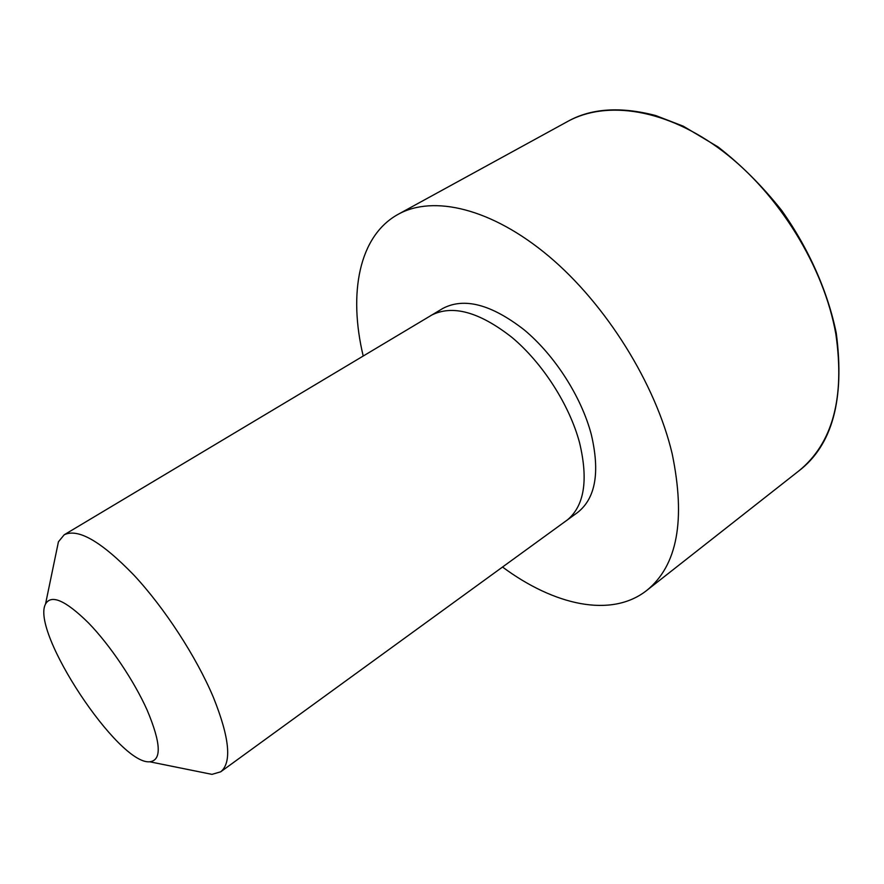 <?xml version="1.0" encoding="UTF-8"?>
<svg xmlns="http://www.w3.org/2000/svg" width="884" height="884" viewBox="0 0 884 884"><rect width="100%" height="100%" fill="white"/><g stroke="black" fill="none" stroke-linecap="round" stroke-linejoin="round"><path stroke-width="1.33" d="M56.344 551.903L58.432 541.793L64.201 534.787L442.84 308.428C464.188 297.201 491.294 304.328 524.135 329.809C554.699 355.191 581.363 396.772 591.286 434.431C600.148 472.299 595.584 498.322 577.584 512.499L220.702 771.809L212.005 774.362L201.883 772.318M363.191 355.965C348.263 293.51 358.738 235.906 398.22 214.282C433.237 194.823 491.471 208.105 548.831 256.25C606.081 304.339 655.596 383.822 672.138 453.614C685.874 520.101 677.376 565.738 646.646 590.512C611.253 618.325 554.169 605.341 502.587 567.075M64.201 534.787C78.046 528.046 101.251 541.45 133.815 575.009C164.557 607.993 196.325 656.856 213.364 697.299C229.575 737.72 232.017 762.561 220.702 771.809M147.175 710.184C161.01 743.112 161.86 760.317 149.727 761.787C118.456 764.969 30.321 631.507 45.537 604.004C51.261 594.092 65.56 600.38 88.433 622.866C110.014 645.066 134.036 680.768 147.175 710.184M430.884 315.489C452.055 304.361 479.084 311.665 511.969 337.412C542.588 363.026 569.429 404.861 579.539 442.641C588.622 480.642 584.236 506.665 566.401 520.72M835.833 333.964C845.071 397.944 832.629 443.669 798.528 471.161C832.33 445.503 844.916 399.513 836.275 333.18C827.822 291.709 808.849 248.724 781.611 210.348C762.185 185.905 741.013 164.789 718.117 146.987L683.332 126.202L655.619 115.517C620.336 106.345 591.009 108.334 567.639 121.473C606.59 99.914 666.845 108.776 722.88 151.275C778.815 193.751 823.999 267.045 835.833 333.964M774.638 202.447L791.025 225.044L805.368 248.979M646.646 590.512L798.528 471.161M398.22 214.282L567.639 121.473M149.727 761.787L212.005 774.362M45.537 604.004L58.432 541.793"/></g></svg>
